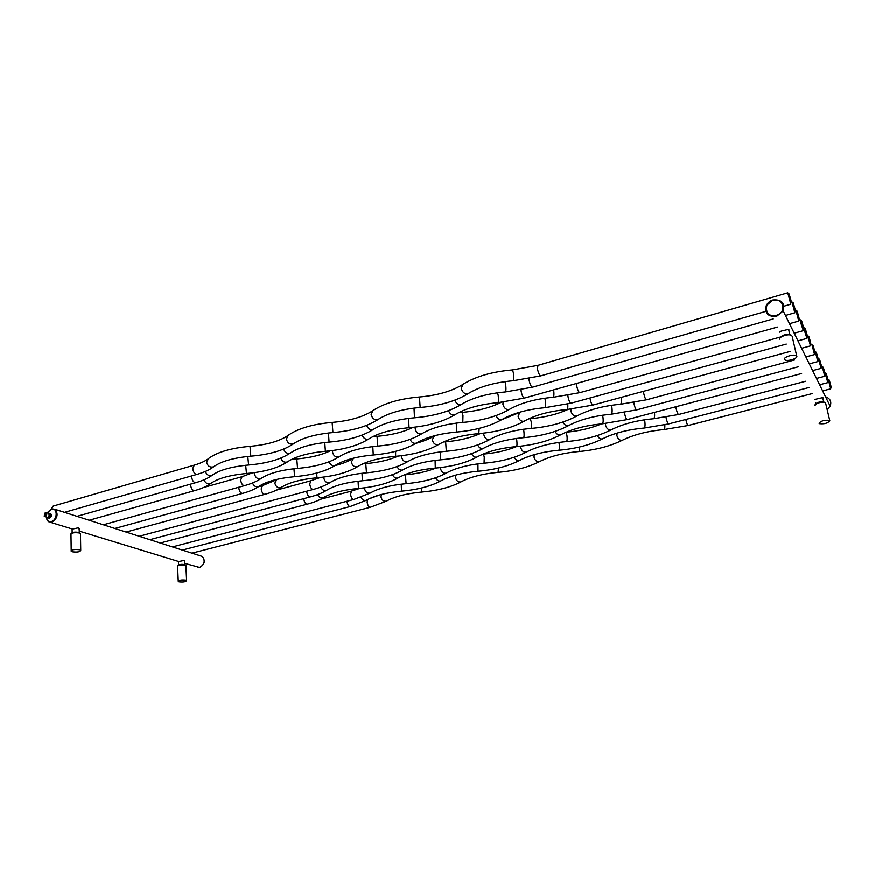 <?xml version="1.0" encoding="UTF-8"?>
<svg xmlns="http://www.w3.org/2000/svg" width="875" height="875" viewBox="0 0 875 875"><rect width="100%" height="100%" fill="white"/><g stroke="black" fill="none" stroke-linecap="round" stroke-linejoin="round"><path stroke-width="1.31" d="M796.206 355.655C793.417 353.905 782.939 357.339 784.492 359.483L785.028 359.975C787.784 361.714 798.219 358.345 796.764 356.169L792.138 336.23M789.075 330.017L788.605 329.372L783.88 330.488C781.091 331.002 779.767 331.581 779.887 332.216M822.905 397.611L814.909 399.438M829.456 420.405C824.359 419.891 820.903 420.886 819.109 423.38L819.448 423.697C824.502 424.222 827.947 423.237 829.806 420.733L825.617 403.113M72.253 551.808C77.448 552.431 80.27 551.917 80.73 550.277L79.712 549.784C74.517 549.161 71.684 549.664 71.203 551.305L72.253 551.808M79.209 529.43L78.422 527.822L72.089 529.167L72.144 532.733M184.68 561.652L184.111 560.459L178.434 561.641L178.588 564.998M178.981 581.897C183.477 582.356 186.003 581.897 186.594 580.519L185.894 580.18C181.398 579.72 178.861 580.18 178.27 581.558L178.981 581.897M45.117 515.998L46.08 513.264M45.27 515.966L44.516 515.845L45.259 513.089L46.014 513.209L45.27 515.966M46.102 512.739C47.173 514.062 46.9 515.288 45.281 516.381L44.166 516.119L45.248 512.663L48.18 513.166M49.602 515.134L47.906 517.464L44.92 516.436M49.689 514.128L49.777 514.741L49.689 514.128M49.689 513.811L49.875 515.058L49.689 513.811M48.825 514.062L49.252 515.178M49.645 515.123L47.906 517.814L46.145 516.95M47.677 513.067L49.634 513.8M49.645 516.075L50.947 516.48L50.455 516.972L49.208 518.219L47.906 517.814M49.623 513.603L50.936 514.008L50.947 516.48M47.862 512.87L50.159 513.625M49.295 518.131L49.602 518.077C51.308 517.07 51.745 515.725 50.936 514.03M50.433 513.8L49.667 513.483M50.947 515.78L50.936 514.708M49.7 517.727L50.455 516.972M294.263 443.264L293.311 443.942C289.756 444.708 287.448 443.056 286.398 439.009L288.345 435.236C298.277 428.411 312.878 424.145 332.139 422.439L332.117 422.439C349.092 420.952 362.425 417.2 372.127 411.163M214.627 466.069L213.62 466.834C220.981 461.398 233.373 457.855 250.808 456.203C269.336 454.606 283.5 450.516 293.311 443.942C301.853 438.036 315.066 434.252 332.927 432.589L332.139 422.439M378.82 419.027L377.945 419.617C374.5 420.252 372.225 418.523 371.109 414.433L373.002 410.561C384.169 403.266 399.645 398.748 419.453 397.009C436.953 395.5 451.216 391.442 462.23 384.847M332.938 432.589C351.936 430.959 366.931 426.639 377.945 419.617C387.789 413.219 401.866 409.172 420.164 407.488L419.453 397.009M468.792 393.225L467.994 393.739C464.669 394.253 462.416 392.438 461.223 388.292L463.028 384.322C475.584 376.502 492.056 371.711 512.444 369.939L512.312 369.95M420.23 407.488C439.709 405.836 455.634 401.253 467.994 393.739C479.27 386.794 494.288 382.473 513.045 380.767C513.822 380.155 513.975 377.606 513.494 373.122L512.444 369.939L537.939 365.378L537.469 368.867C538.355 373.067 539.481 375.408 540.848 375.867L540.892 375.856M790.836 304.238L787.763 292.841L790.847 304.238L784.044 306.184M790.464 301.339L790.333 300.737M789.152 296.395C791.142 303.581 791.744 304.861 790.956 300.234C788.977 293.081 788.386 291.802 789.152 296.395M789.141 296.308L788.9 295.553M250.808 456.203L249.998 446.359C266.394 444.905 278.863 441.427 287.394 435.925M207.583 459.277C204.422 461.519 199.992 463.477 194.283 465.15L192.752 468.562C193.331 472.336 194.742 474.294 196.963 474.414C204.061 472.38 209.606 469.853 213.62 466.834C209.956 467.731 207.627 466.167 206.631 462.153L208.6 458.489C217.438 452.069 231.241 448.033 249.998 446.359M51.461 508.823L53.32 506.078L194.206 465.172M291.178 452.484L290.259 453.13C287.186 453.928 284.977 452.594 283.62 449.116M213.095 474.611L212.111 475.344C219.319 470.094 231.481 466.648 248.609 465.03C266.777 463.444 280.667 459.484 290.259 453.13C298.605 447.431 311.555 443.767 329.087 442.127L328.442 433.016M374.008 428.991L373.155 429.559C370.213 430.259 368.036 428.87 366.625 425.392M329.098 442.127C347.725 440.519 362.414 436.33 373.155 429.559C382.758 423.391 396.528 419.475 414.498 417.812L414.017 408.111M462.022 404.02L461.245 404.512C458.445 405.103 456.302 403.659 454.825 400.181M414.553 417.812C433.65 416.183 449.214 411.742 461.245 404.512C472.216 397.83 486.905 393.652 505.302 391.967C506.023 391.366 506.155 388.883 505.684 384.53L504.952 381.642M532.536 387.198L532.492 387.209C531.125 386.772 530.009 384.497 529.156 380.384L529.025 378.678M794.872 312.812L791.853 301.602L794.894 312.802L785.455 315.481M793.242 305.123C795.189 312.189 795.769 313.425 794.981 308.842C793.045 301.809 792.466 300.573 793.242 305.123L793.023 304.434M248.609 465.03L247.789 456.477M191.691 475.923L191.658 476.962C192.227 480.659 193.605 482.562 195.781 482.683C202.738 480.703 208.184 478.264 212.111 475.344C208.917 476.262 206.664 474.961 205.362 471.472M288.214 461.366L287.317 461.989C284.331 462.777 282.166 461.486 280.831 458.117M211.619 482.847L210.667 483.558C217.722 478.472 229.666 475.125 246.488 473.528C264.327 471.964 277.933 468.114 287.317 461.989C295.477 456.488 308.175 452.922 325.391 451.303L324.767 442.531M369.37 438.583L368.55 439.13C365.684 439.808 363.562 438.473 362.163 435.105M325.402 451.303C343.678 449.717 358.05 445.659 368.55 439.13C377.912 433.18 391.409 429.384 409.041 427.744L408.592 418.403M455.525 414.378L454.759 414.859C452.036 415.45 449.936 414.061 448.481 410.681M409.041 427.744C427.777 426.136 443.023 421.838 454.759 414.859C465.445 408.428 479.806 404.381 497.864 402.719C498.542 402.128 498.652 399.711 498.203 395.478L497.58 392.788M524.508 398.081L524.464 398.092C523.097 397.677 522.003 395.456 521.183 391.442L521.052 389.9M789.502 323.706L798.788 321.103L795.823 310.078L798.798 321.092M797.202 313.578C799.116 320.513 799.673 321.716 798.886 317.177C796.972 310.264 796.414 309.061 797.202 313.578M246.488 473.528L245.678 465.292M190.63 484.137L190.608 485.056C191.155 488.677 192.5 490.547 194.644 490.656C201.469 488.731 206.806 486.369 210.667 483.558C207.561 484.444 205.352 483.197 204.061 479.817M339.795 456.334L338.964 456.881C335.683 457.527 333.539 455.941 332.544 452.113L332.664 450.548M261.898 477.936L261.012 478.559C268.636 473.397 280.809 470.028 297.555 468.431C315.295 466.878 329.098 463.028 338.964 456.881C347.714 451.303 360.642 447.716 377.781 446.108L377.048 436.362C391.366 435.137 403.386 432.141 413.109 427.372M422.319 433.442L421.564 433.913C418.381 434.448 416.259 432.786 415.198 428.914L415.33 427.12M377.814 446.108C395.97 444.522 410.561 440.453 421.564 433.913C431.528 427.897 445.277 424.069 462.809 422.439L462.973 415.516L462.131 412.398C477.225 411.119 490.197 407.794 501.047 402.445M509.917 409.117L509.228 409.533C506.155 409.959 504.055 408.22 502.917 404.305L503.059 402.238M462.886 422.439C481.502 420.831 496.945 416.522 509.228 409.533C520.527 403.036 535.15 398.956 553.098 397.316C553.973 396.714 554.17 394.297 553.689 390.064L553.656 389.9M579.862 392.667L579.819 392.678C578.627 392.219 577.609 390.009 576.756 386.028L576.636 383.447M801.653 323.028L800.417 319.889L800.931 323.302L803.327 330.695L794.205 333.233M801.773 323.356C803.655 330.159 804.191 331.308 803.392 326.823C801.533 320.042 800.986 318.883 801.773 323.356M297.555 468.431L296.8 458.97C310.373 457.8 321.541 455.087 330.302 450.833M252.175 472.959L242.058 476.722L240.68 480.058C241.248 483.645 242.528 485.516 244.53 485.658C251.453 483.733 256.944 481.37 261.012 478.559C257.633 479.314 255.467 477.794 254.516 474.009L254.636 472.642M90.902 520.822L91.361 519.641M336 464.964L335.202 465.478C332.478 466.178 330.433 464.953 329.098 461.814M259.591 485.953L258.727 486.544C266.186 481.556 278.152 478.275 294.602 476.7C312.014 475.169 325.555 471.428 335.202 465.478C343.744 460.097 356.431 456.608 373.264 455.022L372.805 446.6M416.883 442.739L416.15 443.198C413.536 443.8 411.523 442.531 410.145 439.392M373.297 455.022C391.114 453.458 405.398 449.52 416.15 443.198C425.863 437.38 439.338 433.672 456.553 432.075L456.291 423.117M502.633 419.158L501.955 419.562C499.461 420.087 497.492 418.764 496.048 415.614M456.553 432.075C474.841 430.489 489.978 426.322 501.955 419.562C512.958 413.295 527.275 409.347 544.895 407.728C545.716 407.137 545.891 404.786 545.42 400.652L544.808 398.223M571.08 403.2L571.047 403.211C569.855 402.784 568.838 400.619 568.017 396.725L567.875 395.412M805.383 331.089L804.103 327.786L804.628 331.177L806.969 338.417L797.978 340.889M805.459 331.22C807.297 337.914 807.822 339.03 807.023 334.578C805.197 327.917 804.672 326.791 805.459 331.22M294.602 476.7L293.956 468.77M238.777 487.255L238.787 487.944C239.345 491.455 240.603 493.292 242.561 493.423C249.353 491.553 254.745 489.256 258.727 486.544C255.883 487.331 253.805 486.15 252.514 482.989M358.291 466.222L357.536 466.703C354.386 467.294 352.341 465.752 351.367 462.055L353.566 458.172M281.903 487.003L281.083 487.55C288.728 482.595 300.705 479.347 317.002 477.794C334.239 476.262 347.747 472.566 357.536 466.703C366.253 461.366 378.941 457.909 395.609 456.334L395.62 451.38M439.097 444.216L438.408 444.642C435.356 445.145 433.322 443.527 432.294 439.786L434.525 435.772M395.642 456.334C413.273 454.781 427.536 450.877 438.408 444.642C448.284 438.889 461.748 435.214 478.8 433.628L479.172 428.422M524.727 420.897L524.092 421.269C521.15 421.673 519.127 419.978 518.033 416.194L520.188 412.092M478.8 433.628C496.891 432.053 511.984 427.93 524.092 421.269C535.248 415.067 549.544 411.163 566.978 409.555C567.711 409.281 567.984 407.444 567.777 404.064M592.977 405.081L592.944 405.092C591.828 404.655 590.855 402.511 590.034 398.672L589.936 398.027M801.642 348.316L810.48 345.909L807.691 335.431L810.502 345.909M809.025 338.855C810.841 345.428 811.344 346.511 810.545 342.103C808.741 335.541 808.238 334.458 809.025 338.855M809.397 340.309L809.003 338.92M317.002 477.794L316.695 473.058M275.931 480.091L262.5 485.625L261.188 488.906C261.745 492.384 262.959 494.2 264.841 494.353C271.622 492.505 277.036 490.23 281.083 487.55C277.856 488.25 275.778 486.763 274.859 483.109L276.97 479.391M408.264 461.3L407.575 461.727C404.556 462.241 402.566 460.688 401.592 457.045L401.636 455.733M330.652 482.191L329.908 482.672C338.067 477.652 350.262 474.37 366.483 472.828C383.633 471.308 397.327 467.611 407.575 461.727C416.828 456.323 429.745 452.845 446.327 451.281L445.637 441.82C459.069 440.661 470.75 437.883 480.67 433.475M490.361 439.195L489.727 439.567C486.806 439.994 484.837 438.364 483.798 434.678L483.831 433.147M446.381 451.281C463.914 449.728 478.363 445.823 489.727 439.567C500.172 433.748 513.866 430.052 530.819 428.477C531.541 427.919 531.683 425.688 531.245 421.772L530.184 418.72C544.37 417.517 556.97 414.433 568.006 409.467M577.336 415.767L576.767 416.084C573.956 416.423 571.988 414.717 570.883 410.988L570.894 409.205M530.819 428.477C548.811 426.912 564.123 422.778 576.767 416.084C588.503 409.828 603.039 405.902 620.364 404.294C621.414 403.725 621.698 401.428 621.228 397.403M620.517 404.283L646.439 399.831C645.487 399.361 644.591 397.217 643.737 393.411L643.508 391.333M814.581 354.594L811.836 344.312L814.592 354.594L805.886 356.934M813.17 347.692C814.942 354.156 815.434 355.195 814.636 350.831C812.864 344.389 812.372 343.35 813.17 347.692M813.914 350.656L813.225 348.075M366.483 472.828L365.772 463.63C378.47 462.536 389.309 460.02 398.278 456.105M320.403 477.477L310.909 480.769L309.739 484.039C310.319 487.484 311.467 489.3 313.206 489.486C320.086 487.627 325.653 485.363 329.908 482.672C326.802 483.284 324.789 481.797 323.87 478.198L323.914 477.061M127.225 532.448L127.422 531.727M403.386 469.591L402.708 469.995C400.291 470.586 398.42 469.448 397.097 466.594M327.228 489.902L326.506 490.372C334.491 485.505 346.467 482.322 362.414 480.791C379.258 479.292 392.689 475.694 402.708 469.995C411.742 464.778 424.419 461.387 440.716 459.845L440.497 451.883M483.853 448.12L483.23 448.47C480.922 448.984 479.084 447.814 477.717 444.948M440.77 459.845C457.986 458.314 472.139 454.53 483.23 448.47C493.413 442.859 506.833 439.272 523.491 437.708C524.169 437.161 524.3 434.984 523.873 431.167L523.48 429.264M569.013 425.381L568.455 425.688C566.245 426.136 564.441 424.911 563.03 422.023M523.491 437.708C541.155 436.166 556.139 432.152 568.455 425.688C579.873 419.65 594.103 415.844 611.133 414.258C612.139 413.678 612.391 411.403 611.909 407.433L611.33 405.322M636.694 409.905L636.661 409.916C635.698 409.467 634.812 407.367 633.992 403.648L633.839 402.62M817.884 361.594L815.183 351.466L817.895 361.594L809.309 363.88M816.506 354.823C818.256 361.178 818.727 362.195 817.928 357.864C816.189 351.531 815.708 350.514 816.506 354.823M817.119 357.339L816.648 355.545M362.414 480.791L361.998 473.277M306.698 491.236L306.72 491.641C307.278 495.02 308.416 496.803 310.133 496.978C316.881 495.173 322.339 492.964 326.506 490.372C323.991 491.028 322.088 489.934 320.797 487.069M398.672 477.597L398.005 477.991C395.653 478.559 393.816 477.466 392.514 474.688M323.925 497.361L323.214 497.798C331.034 493.095 342.792 489.989 358.488 488.48C375.036 486.992 388.216 483.492 398.005 477.991C406.842 472.927 419.278 469.634 435.302 468.114L435.094 460.425M477.575 456.717L476.962 457.067C474.709 457.57 472.905 456.433 471.57 453.655M435.345 468.114C452.266 466.605 466.134 462.919 476.962 457.067C486.905 451.631 500.052 448.153 516.436 446.611C517.07 446.075 517.18 443.953 516.775 440.223L516.425 438.462M560.995 434.645L560.438 434.952C558.283 435.389 556.511 434.208 555.133 431.408M446.753 472.817L446.152 473.167C455.481 468.048 468.114 464.745 484.072 463.225L484.269 457.089L483.405 454.114C495.808 453.042 506.844 450.538 516.534 446.6C533.827 445.069 548.472 441.186 560.438 434.952C571.572 429.111 585.506 425.414 602.241 423.861C603.192 423.281 603.422 421.061 602.952 417.189L602.459 415.242M602.241 423.861L627.255 419.617C626.281 419.191 625.395 417.145 624.597 413.503L624.466 412.595M821.089 368.397L818.431 358.4L821.1 368.386L812.634 370.628M819.744 361.736C821.461 367.992 821.92 368.977 821.122 364.689C819.405 358.455 818.945 357.47 819.744 361.736M358.488 488.48L358.072 481.217M303.778 498.673L303.8 498.991C304.347 502.305 305.462 504.044 307.158 504.219C313.786 502.458 319.134 500.325 323.214 497.798C320.753 498.455 318.894 497.394 317.625 494.616M406.131 483.678C422.592 482.202 435.925 478.691 446.152 473.167C443.341 473.616 441.47 472.106 440.541 468.65L440.53 467.6M526.848 451.85L526.291 452.145C523.578 452.517 521.719 450.953 520.723 447.453L520.702 446.206M484.127 463.225C500.959 461.716 515.014 458.03 526.291 452.145C536.736 446.666 550.102 443.155 566.398 441.623C567.186 441.087 567.361 438.955 566.934 435.236L565.895 432.294M611.516 429.669L611.012 429.931C608.398 430.216 606.55 428.586 605.489 425.042L605.434 423.577M566.398 441.623C583.658 440.103 598.522 436.209 611.012 429.931C622.672 424.047 636.825 420.328 653.472 418.775C654.533 418.272 654.861 416.161 654.445 412.431M678.606 414.531L678.584 414.531C677.753 414.072 676.933 412.027 676.112 408.406L675.872 406.766M824.808 376.283L822.205 366.472L824.819 376.283L816.495 378.459M823.506 369.775C825.191 375.922 825.639 376.873 824.841 372.619C823.156 366.494 822.708 365.542 823.506 369.775M370.88 492.68L370.223 493.073C378.525 488.305 390.491 485.177 406.109 483.689L405.42 474.819C417.113 473.802 427.35 471.548 436.133 468.048M359.975 488.359L351.586 491.083L350.558 494.277C351.116 497.558 352.188 499.308 353.752 499.505L370.223 493.073C367.336 493.598 365.444 492.155 364.569 488.731L364.569 487.856M441.394 480.616L440.803 480.944C438.627 481.469 436.887 480.419 435.608 477.805M366.909 499.942L366.275 500.325C374.402 495.698 386.148 492.658 401.516 491.181C417.703 489.716 430.795 486.303 440.803 480.944C449.925 475.989 462.317 472.773 478.013 471.275L477.947 463.87M519.936 460.217L519.4 460.513C517.311 460.961 515.605 459.878 514.292 457.264M478.067 471.275C494.605 469.787 508.386 466.2 519.4 460.513C529.594 455.197 542.697 451.795 558.72 450.286C559.464 449.75 559.628 447.672 559.202 444.03L558.862 442.455M602.886 438.67L602.405 438.922C600.403 439.316 598.73 438.2 597.384 435.564M558.808 450.275C575.717 448.766 590.253 444.981 602.405 438.922C613.769 433.234 627.627 429.625 643.989 428.094C645.039 427.525 645.323 425.359 644.842 421.586L644.372 419.825M643.989 428.094L668.598 423.959C667.756 423.522 666.936 421.52 666.137 417.977L666.017 417.233M827.816 382.659L825.256 372.98L827.827 382.659L819.613 384.781M826.536 376.261C828.198 382.309 828.636 383.239 827.837 379.028C826.175 372.991 825.748 372.072 826.536 376.261M401.516 491.181L401.242 484.17M346.959 501.277L346.97 501.441C347.517 504.667 348.567 506.384 350.109 506.57L366.275 500.325C364.011 500.905 362.25 499.898 360.992 497.284M461.442 481.644L460.884 481.95C458.183 482.366 456.378 480.9 455.481 477.553L455.93 475.07M387.034 500.806L386.433 501.156C394.702 496.573 406.448 493.544 421.673 492.089C437.708 490.634 450.778 487.255 460.884 481.95C470.137 477.05 482.53 473.845 498.072 472.369L498.477 468.059M539.875 461.442L539.372 461.716C536.758 462.055 534.964 460.534 534.002 457.133L534.352 454.639M498.137 472.369C514.511 470.892 528.259 467.337 539.372 461.716C549.686 456.455 562.778 453.075 578.648 451.577C579.283 451.369 579.523 449.859 579.392 447.059M622.672 440.114L622.212 440.344C619.697 440.617 617.914 439.031 616.886 435.586L617.116 433.103M578.736 451.577C595.481 450.067 609.973 446.327 622.212 440.344C633.697 434.711 647.533 431.134 663.731 429.625C664.595 429.384 664.978 427.798 664.858 424.867M663.731 429.625L688.177 425.523C687.4 425.086 686.612 423.106 685.814 419.595L685.792 419.497M830.736 388.85L828.209 379.302L830.747 388.85L822.642 390.928M829.489 382.561C831.13 388.522 831.545 389.419 830.747 385.252C829.117 379.302 828.702 378.405 829.489 382.561M421.673 492.089L421.783 487.966M367.5 499.614L367.15 502.25C367.708 505.444 368.725 507.139 370.202 507.336L386.433 501.156C383.655 501.648 381.828 500.238 380.975 496.923L381.511 494.473M779.866 339.216C778.302 336.995 788.692 333.484 791.492 335.311C786.1 333.823 782.239 334.797 779.931 338.231M780.587 337.477C783.519 334.764 786.909 333.944 790.738 335.027M772.866 300.07L766.281 305.648C764.63 313.458 768.075 317.012 776.639 316.323L783.223 310.964C785.061 302.98 781.627 299.348 772.92 300.059M815.467 403.966L815.642 402.577M825.541 396.802C830.211 398.497 831.753 401.636 830.178 406.219L827.138 409.5M815.533 404.338C818.147 402.052 821.155 401.362 824.534 402.281M814.942 405.562C816.703 402.981 820.127 401.975 825.212 402.522C820.531 401.242 817.13 402.03 814.997 404.906M776.344 315.361C787.216 312.637 783.562 296.975 772.931 300.453C762.18 303.177 765.669 318.752 776.344 315.361M71.192 550.594L70.973 534.548C71.455 532.842 74.277 532.339 79.439 533.017L80.467 534.275M71.553 533.4C72.866 532.197 75.305 531.891 78.859 532.481M46.112 516.939L48.278 521.675L51.789 522.222C57.345 518.689 58.505 514.423 55.289 509.414L51.68 508.812M200.102 555.789L202.355 556.522C205.461 560.886 204.542 564.55 199.62 567.481L184.756 563.391M178.106 565.611C179.2 564.517 181.377 564.2 184.647 564.648M178.238 581.033L177.603 566.53C178.194 565.097 180.731 564.627 185.205 565.141L185.927 566.038M46.309 517.147C46.758 520.57 48.442 522.036 51.363 521.533C57.848 519.98 57.717 507.062 51.264 509.239L47.217 512.969M513.166 380.767L540.848 375.867L765.855 311.402M787.741 292.852L537.939 365.378M196.963 474.414L64.509 512.367M51.286 508.878L53.113 506.144M505.411 391.956L532.492 387.209L773.205 318.959M791.842 301.602L791.284 301.766M195.781 482.683L76.989 516.359M497.962 402.708L524.464 398.092L777.438 327.097M194.644 490.656L89.162 520.264M553.23 397.305L579.819 392.678L780.587 337.006M801.708 323.291L803.305 330.706M800.406 319.889L799.039 320.272M458.489 412.716L462.131 412.398M372.531 436.778L377.048 436.362M291.463 459.484L296.8 458.97M244.53 485.658L103.359 524.803M90.77 520.778L91.263 519.673M241.992 476.744L203.569 487.539M545.016 407.717L571.047 403.211L786.297 344.105M805.394 331.166L806.958 338.428M242.561 493.423L114.866 528.489M566.978 409.555L592.944 405.092L790.125 351.455M501.648 419.738L519.072 412.748M415.866 443.363C422.975 441.492 428.805 439.195 433.377 436.472M335.016 465.609C342.3 463.805 348.119 461.562 352.461 458.883M264.841 494.353L126.098 532.087M262.434 485.647L258.42 486.752M794.566 359.986L646.439 399.831M811.825 344.312L811.027 344.531M528.73 418.841L530.184 418.72M443.352 442.017L445.637 441.82M362.698 463.903L365.772 463.63M313.206 489.486L139.223 536.298M127.083 532.405L127.291 531.77M310.844 480.791L276.478 490.153M611.133 414.258L636.661 409.916L798.142 366.855M310.133 496.978L149.866 539.7M801.62 373.537L627.255 419.617M307.158 504.219L160.267 543.036M653.472 418.775L678.584 414.531L805.656 381.292M822.194 366.472L821.538 366.647M566.059 432.228C579.086 431.08 590.92 428.312 601.552 423.916M404.217 474.917L405.42 474.819M353.752 499.505L172.43 546.93M351.542 491.094L320.589 499.286M808.916 387.559L668.598 423.959M350.109 506.57L182.306 550.091M812.087 393.652L688.177 425.523M608.092 436.275L612.741 434.525M523.337 458.566L531.738 455.427M443.909 479.336L454.147 475.573M368.889 498.903L380.198 494.812M370.202 507.336L191.964 553.186M789.775 334.425L788.605 329.372M766.281 305.648C767.594 302.859 769.792 300.978 772.877 300.005C781.506 299.283 784.952 302.936 783.223 310.964L830.178 406.219L827.148 409.533M823.681 401.734L822.609 397.206M70.908 533.87C72.002 532.186 74.78 531.738 79.22 532.536L80.456 533.531L80.73 550.277M79.253 532.547L79.188 528.402M50.652 522.408L72.319 529.025M79.231 531.136L178.773 561.564M47.042 512.936L51.494 508.812L55.289 509.414L202.355 556.522C205.559 560.908 204.673 564.561 199.708 567.492L197.98 567.569M184.822 564.638L184.647 560.853M177.559 566.016C178.828 564.473 181.311 564.047 184.986 564.703L185.894 565.48L186.594 580.519M48.65 514.052L49.492 513.811M49.044 515.298L49.875 515.058"/></g></svg>
